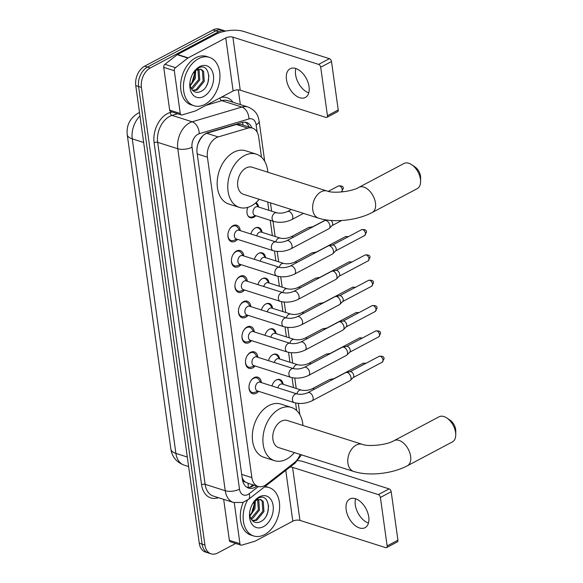 <?xml version="1.0" encoding="UTF-8"?>
<svg xmlns="http://www.w3.org/2000/svg" width="583" height="583" viewBox="0 0 583 583"><rect width="100%" height="100%" fill="white"/><g stroke="black" fill="none" stroke-linecap="round" stroke-linejoin="round"><path stroke-width="0.87" d="M271.962 385.968A8.126 5.56 -72.4 0 1 276.364 379.963A8.126 5.56 -72.4 0 1 279.84 379.533A8.126 5.56 -72.4 0 1 283.149 384.314M268.45 360.644A8.126 5.56 -72.4 0 1 272.851 354.632A8.126 5.56 -72.4 0 1 276.327 354.202A8.126 5.56 -72.4 0 1 279.629 358.982M264.937 335.312A8.126 5.56 -72.4 0 1 269.331 329.3A8.126 5.56 -72.4 0 1 272.808 328.87A8.126 5.56 -72.4 0 1 276.116 333.651M261.417 309.981A8.126 5.56 -72.4 0 1 265.819 303.976A8.126 5.56 -72.4 0 1 269.295 303.546A8.126 5.56 -72.4 0 1 272.604 308.327M257.905 284.657A8.126 5.56 -72.4 0 1 262.306 278.645A8.126 5.56 -72.4 0 1 265.782 278.215A8.126 5.56 -72.4 0 1 269.084 282.995M254.392 259.326A8.126 5.56 -72.4 0 1 258.786 253.314A8.126 5.56 -72.4 0 1 262.263 252.884A8.126 5.56 -72.4 0 1 265.571 257.664M250.872 233.994A8.126 5.56 -72.4 0 1 255.274 227.989A8.126 5.56 -72.4 0 1 258.75 227.559A8.126 5.56 -72.4 0 1 262.059 232.34M256.054 202.6A8.126 5.56 -72.4 0 1 258.546 207.009M255.777 215.725A8.126 5.56 -72.4 0 1 253.787 217.291A8.126 5.56 -72.4 0 1 250.318 217.721A8.126 5.56 -72.4 0 1 247.811 207.366M258.59 391.31A8.643 5.917 -72.4 0 1 256.265 393.219A8.643 5.917 -72.4 0 1 252.57 393.671A8.643 5.917 -72.4 0 1 249.021 386.194A8.643 5.917 -72.4 0 1 254.108 377.653A8.643 5.917 -72.4 0 1 257.803 377.194A8.643 5.917 -72.4 0 1 261.359 382.601M255.077 365.986A8.643 5.917 -72.4 0 1 252.752 367.888A8.643 5.917 -72.4 0 1 249.058 368.347A8.643 5.917 -72.4 0 1 245.509 360.87A8.643 5.917 -72.4 0 1 250.595 352.321A8.643 5.917 -72.4 0 1 254.29 351.87A8.643 5.917 -72.4 0 1 257.846 357.27M251.564 340.654A8.643 5.917 -72.4 0 1 249.24 342.564A8.643 5.917 -72.4 0 1 245.538 343.015A8.643 5.917 -72.4 0 1 241.996 335.538A8.643 5.917 -72.4 0 1 247.075 326.997A8.643 5.917 -72.4 0 1 250.777 326.538A8.643 5.917 -72.4 0 1 254.326 331.946M248.045 315.323A8.643 5.917 -72.4 0 1 245.727 317.232A8.643 5.917 -72.4 0 1 242.025 317.684A8.643 5.917 -72.4 0 1 238.476 310.207A8.643 5.917 -72.4 0 1 243.563 301.666A8.643 5.917 -72.4 0 1 247.265 301.214A8.643 5.917 -72.4 0 1 250.814 306.614M244.532 289.999A8.643 5.917 -72.4 0 1 242.207 291.901A8.643 5.917 -72.4 0 1 238.513 292.36A8.643 5.917 -72.4 0 1 234.964 284.883A8.643 5.917 -72.4 0 1 240.05 276.342A8.643 5.917 -72.4 0 1 243.745 275.883A8.643 5.917 -72.4 0 1 247.301 281.283M241.019 264.667A8.643 5.917 -72.4 0 1 238.695 266.577A8.643 5.917 -72.4 0 1 235 267.029A8.643 5.917 -72.4 0 1 231.451 259.552A8.643 5.917 -72.4 0 1 236.538 251.011A8.643 5.917 -72.4 0 1 240.232 250.552A8.643 5.917 -72.4 0 1 243.789 255.959M237.5 239.343A8.643 5.917 -72.4 0 1 235.182 241.245A8.643 5.917 -72.4 0 1 231.48 241.705A8.643 5.917 -72.4 0 1 227.938 234.228A8.643 5.917 -72.4 0 1 233.018 225.679A8.643 5.917 -72.4 0 1 236.72 225.227A8.643 5.917 -72.4 0 1 240.269 230.628M261.483 157.221L258.663 136.925A15.238 10.428 107.6 0 0 252.49 128.122L241.391 124.594L236.406 124.5L206.732 133.296L204.188 134.571M252.49 128.122A15.238 10.428 107.6 0 0 247.87 128.143L218.202 136.939A15.238 10.428 107.6 0 0 216.3 137.726A15.238 10.428 107.6 0 0 207.41 157.155L251.878 477.637A15.238 10.428 107.6 0 0 258.058 486.441A15.238 10.428 107.6 0 0 266.416 484.437L294.306 462.734A15.238 10.428 107.6 0 0 300.128 454.434M245.509 482.105A15.238 10.428 -72.4 0 1 242.696 478.818L242.732 479.058A5.079 3.476 107.6 0 0 245.509 482.105L248.03 483.22M203.03 135.562L200.297 139.228L198.439 142.871A5.079 3.476 107.6 0 0 198.205 143.156M197.52 145.422A15.238 10.428 -72.4 0 1 198.439 142.871M242.134 477.594L242.696 478.818M296.63 410.505L295.588 403.006M293.446 387.586L292.076 377.675M289.933 362.254L288.556 352.351M286.421 336.93L285.043 327.019M282.901 311.599L281.531 301.688M279.388 286.268L278.011 276.364M275.876 260.944L274.498 251.033M272.356 235.612L270.235 220.316M268.843 210.281L267.699 202.01M235.685 543.465L217.612 553.048A15.238 10.428 -72.4 0 1 211.097 553.85L208.269 552.954A15.238 10.428 -72.4 0 1 202.097 544.15L138.586 86.495A15.238 10.428 -72.4 0 1 147.477 67.06L215.827 30.848A15.238 10.428 -72.4 0 1 222.342 30.046A15.238 10.428 -72.4 0 0 215.827 30.848L147.477 67.06A15.238 10.428 -72.4 0 0 138.586 86.495L202.097 544.15A15.238 10.428 -72.4 0 0 208.269 552.954L205.449 552.057A15.238 10.428 -72.4 0 1 199.269 543.254L135.766 85.599A15.238 10.428 -72.4 0 1 144.657 66.163L213.006 29.952A15.238 10.428 -72.4 0 1 219.521 29.15L225.162 30.943A15.238 10.428 -72.4 0 1 225.57 31.088M251.922 127.939A15.238 10.428 107.6 0 0 246.602 122.503A15.238 10.428 107.6 0 0 241.989 122.525L207.869 132.64A15.238 10.428 107.6 0 0 205.967 133.427A15.238 10.428 107.6 0 0 197.076 152.855L242.368 479.292A15.238 10.428 107.6 0 0 248.547 488.095A15.238 10.428 107.6 0 0 256.914 486.091L254.086 485.194A15.238 10.428 -72.4 0 1 247.185 487.497M211.097 553.85A15.238 10.428 -72.4 0 1 204.917 545.047L141.414 87.392A15.238 10.428 -72.4 0 1 150.297 67.956L218.647 31.752A15.238 10.428 -72.4 0 1 225.162 30.943M238.301 89.884L240.342 104.583M245.144 122.197A15.238 10.428 -72.4 0 1 249.094 127.043M204.859 104.408A25.39 17.381 -72.4 0 1 194.001 105.749A25.39 17.381 -72.4 0 1 183.579 83.784A25.39 17.381 -72.4 0 1 198.519 58.686A25.39 17.381 -72.4 0 1 209.377 57.345A25.39 17.381 -72.4 0 1 219.798 79.31A25.39 17.381 -72.4 0 1 204.859 104.408M194.001 105.749L191.173 104.853A25.39 17.381 -72.4 0 1 180.759 82.888A25.39 17.381 -72.4 0 1 195.691 57.79A25.39 17.381 -72.4 0 1 206.557 56.449L209.377 57.345M199.619 66.644A16.557 11.332 -72.4 0 1 213.414 75.331A16.557 11.332 -72.4 0 1 203.759 96.45A16.557 11.332 -72.4 0 1 189.825 83.748A16.557 11.332 -72.4 0 1 193.272 72.897A16.557 11.332 -72.4 0 1 199.619 66.644M189.905 82.764A11.478 7.856 -72.4 0 0 190.597 87.049C192.587 91.742 195.822 93.302 200.297 91.72C213.342 86.437 209.938 61.12 198.38 68.116L193.104 73.174M192.638 90.409L196.056 89.636L203.124 80.971L202.439 70.878L200.45 69.151M192.951 90.708L197.178 89.986L204.247 81.328L203.562 71.235L201.018 69.29L196.551 70.033L194.707 71.527A11.478 7.856 -72.4 0 0 192.769 73.749M191.173 88.383L198.65 79.55L197.914 69.392M191.53 89.01L192.696 88.565L199.765 79.907L199.08 69.814L198.584 69.202M192.011 82.589L192.485 81.766A11.478 7.856 -72.4 0 1 192.004 82.604A11.478 7.856 -72.4 0 1 190.08 85.067M192.485 81.766L194.168 78.129L194.788 71.439M190.247 85.89L195.283 78.479L195.655 70.66M194.467 73.735A16.557 11.332 -72.4 0 1 191.552 83.289M194.343 70.9L194.452 74.143L192.091 82.371M192.849 73.611L194.707 71.527M206.783 85.329L208.007 82.21L208.911 75.469M308.757 92.85A16.251 9.714 62.1 0 1 295.588 74.675A16.251 9.714 62.1 0 1 295.873 68.524M309.041 86.692A16.251 9.714 -117.9 0 0 301.506 72.103A16.251 9.714 -117.9 0 0 290.145 68.743A16.251 9.714 -117.9 0 0 286.457 79.514A16.251 9.714 -117.9 0 0 293.992 94.103A16.251 9.714 -117.9 0 0 305.361 97.463A16.251 9.714 -117.9 0 0 309.041 86.692M180.249 113.459A2.536 1.742 107.6 0 0 181.277 114.924L170.695 111.564A2.536 1.742 -72.4 0 1 169.66 110.092L180.249 113.459L174.317 70.711L163.728 67.344A2.536 1.742 -72.4 0 1 164.902 64.305L177.254 54.7A2.536 1.742 -72.4 0 1 177.567 54.496L215.178 34.572A20.318 8.475 172.1 0 1 243.679 31.431L329.417 58.672A2.536 1.516 62.1 0 1 331.501 61.514L320.708 67.234A2.536 1.516 -117.9 0 0 318.624 64.385L232.887 37.144A5.079 2.121 -7.9 0 0 225.767 37.931L188.149 57.863A2.536 1.742 107.6 0 0 187.843 58.06L175.49 67.672A2.536 1.742 107.6 0 0 174.317 70.711M169.66 110.092L163.728 67.344M181.277 114.924A2.536 1.742 107.6 0 0 182.049 114.924L195.188 111.025A2.536 1.742 107.6 0 0 195.509 110.894L233.12 90.97A5.079 2.121 -7.9 0 1 240.247 90.183L325.984 117.423A2.536 1.516 -117.9 0 0 326.859 117.38A2.536 1.516 -117.9 0 0 327.435 115.696L338.227 109.983L331.501 61.514M338.227 109.983A2.536 1.516 62.1 0 1 337.652 111.666L326.859 117.38M327.435 115.696L320.708 67.234M264.332 487.045A25.39 17.381 -72.4 0 1 269.076 487.57A25.39 17.381 -72.4 0 1 279.497 509.535A25.39 17.381 -72.4 0 1 264.558 534.626A25.39 17.381 -72.4 0 1 253.7 535.966A25.39 17.381 -72.4 0 1 247.571 500.054M253.7 535.966L250.872 535.07A25.39 17.381 -72.4 0 1 243.235 502.284M259.318 496.862A16.557 11.332 -72.4 0 1 273.114 505.556A16.557 11.332 -72.4 0 1 263.458 526.675A16.557 11.332 -72.4 0 1 249.517 513.966A16.557 11.332 -72.4 0 1 252.964 503.122A16.557 11.332 -72.4 0 1 259.318 496.862M249.604 512.982A11.478 7.856 -72.4 0 0 250.296 517.274C252.286 521.967 255.522 523.527 259.996 521.945C273.041 516.655 269.637 491.338 258.08 498.341L252.796 503.399M252.337 520.634L255.755 519.854L262.824 511.196L262.139 501.103L260.149 499.376M252.65 520.932L256.877 520.211L263.946 511.553L263.261 501.46L260.718 499.514L256.25 500.258L254.407 501.744A11.478 7.856 -72.4 0 0 252.468 503.974M250.872 518.608L258.342 509.775L257.613 499.616M251.229 519.234L252.395 518.79L259.464 510.132L258.779 500.032L258.284 499.427M251.71 512.807L252.184 511.983A11.478 7.856 -72.4 0 1 251.696 512.829A11.478 7.856 -72.4 0 1 249.779 515.292M252.184 511.983L253.86 508.347L254.487 501.664M249.947 516.115L254.982 508.704L255.354 500.884M254.166 503.96A16.557 11.332 -72.4 0 1 251.251 513.506M254.035 501.125L254.144 504.361L251.79 512.595M252.541 503.836L254.407 501.744M265.185 486.382A25.39 17.381 -72.4 0 1 266.256 486.674L269.076 487.57M266.482 515.547L267.706 512.435L268.603 505.694M411.736 164.741L414.914 166.884A9.139 5.466 62.1 0 1 420.518 176.19A9.139 5.466 62.1 0 1 420.62 177.64L420.605 181.481A14.218 8.505 -117.9 0 0 420.445 179.214A14.218 8.505 -117.9 0 0 411.736 164.741A14.218 8.505 -117.9 0 0 403.91 163.51L358.946 187.332A14.218 8.505 62.1 0 1 368.893 190.277A14.218 8.505 62.1 0 1 375.481 203.037A14.218 8.505 62.1 0 1 372.26 212.467L417.224 188.644A14.218 8.505 -117.9 0 0 420.605 181.481M358.946 187.332C351.877 191.763 332.995 193.585 327.15 191.056L252.14 167.226A14.218 9.736 107.6 0 0 246.062 167.977A14.218 9.736 107.6 0 0 237.696 182.027A14.218 9.736 107.6 0 0 243.534 194.328L318.544 218.159C333.935 223.114 357.248 220.447 372.26 212.467M259.216 199.313A27.933 19.122 -72.4 0 1 251.324 205.923A27.933 19.122 -72.4 0 1 239.38 207.395A27.933 19.122 -72.4 0 1 227.917 183.237A27.933 19.122 -72.4 0 1 244.35 155.632A27.933 19.122 -72.4 0 1 256.294 154.152A27.933 19.122 -72.4 0 1 267.83 172.204M239.38 207.395L228.791 204.035A27.933 19.122 -72.4 0 1 217.328 179.87A27.933 19.122 -72.4 0 1 233.761 152.265A27.933 19.122 -72.4 0 1 245.713 150.793L256.294 154.152M446.884 418.026L450.061 420.168A9.139 5.466 62.1 0 1 455.666 429.474A9.139 5.466 62.1 0 1 455.768 430.932L455.753 434.765A14.218 8.505 -117.9 0 0 455.593 432.506A14.218 8.505 -117.9 0 0 446.884 418.026A14.218 8.505 -117.9 0 0 439.057 416.801L394.093 440.624A14.218 8.505 62.1 0 1 404.041 443.561A14.218 8.505 62.1 0 1 410.629 456.329A14.218 8.505 62.1 0 1 407.408 465.751L452.372 441.929A14.218 8.505 -117.9 0 0 455.753 434.765M394.093 440.624C387.017 445.048 368.135 446.877 362.298 444.341L287.288 420.511A14.218 9.736 107.6 0 0 281.203 421.261A14.218 9.736 107.6 0 0 272.844 435.312A14.218 9.736 107.6 0 0 278.674 447.613L353.692 471.45C369.083 476.398 392.395 473.739 407.408 465.751M294.364 452.597A27.933 19.122 -72.4 0 1 286.472 459.207A27.933 19.122 -72.4 0 1 274.527 460.687A27.933 19.122 -72.4 0 1 263.064 436.521A27.933 19.122 -72.4 0 1 279.49 408.916A27.933 19.122 -72.4 0 1 291.442 407.444A27.933 19.122 -72.4 0 1 302.971 425.495M274.527 460.687L263.939 457.32A27.933 19.122 -72.4 0 1 252.475 433.162A27.933 19.122 -72.4 0 1 268.909 405.557A27.933 19.122 -72.4 0 1 280.853 404.077L291.442 407.444M239.759 230.467L237.762 227.567A7.615 5.218 107.6 0 0 235.7 225.978A7.615 5.218 107.6 0 0 232.442 226.379A7.615 5.218 107.6 0 0 229.491 229.308M227.938 234.198A7.615 5.218 107.6 0 0 231.087 240.502A7.615 5.218 107.6 0 0 233.688 240.393L236.989 239.176M237.055 230.467A4.569 3.126 107.6 0 0 234.366 234.985A4.569 3.126 107.6 0 0 236.246 238.943L273.223 250.69A4.569 3.126 107.6 0 1 271.408 248.3A4.569 3.126 107.6 0 1 274.032 242.215A4.569 3.126 107.6 0 1 275.992 241.974L239.015 230.227A4.569 3.126 107.6 0 0 237.055 230.467M290.997 248.803A4.569 2.733 62.1 0 0 292.061 246.026A4.569 2.733 62.1 0 0 292.032 245.771A4.569 2.733 62.1 0 0 289.911 241.668A4.569 2.733 62.1 0 0 286.719 240.728L324.629 220.636A4.569 2.733 62.1 0 1 325.117 220.469A4.569 2.733 62.1 0 1 326.203 220.563A4.569 2.733 62.1 0 1 329.949 225.687A4.569 2.733 62.1 0 1 329.322 228.405A4.569 2.733 62.1 0 1 328.914 228.711L290.997 248.803C285.145 251.564 279.221 252.191 273.223 250.69M331.049 220.461A3.301 1.975 62.1 0 1 332.66 223.5A3.301 1.975 62.1 0 1 332.215 225.461L329.322 228.405M243.271 255.791L241.282 252.898A7.615 5.218 107.6 0 0 239.219 251.309A7.615 5.218 107.6 0 0 235.955 251.71A7.615 5.218 107.6 0 0 233.003 254.64M231.451 259.522A7.615 5.218 107.6 0 0 234.599 265.826A7.615 5.218 107.6 0 0 237.208 265.717L240.502 264.507M240.575 255.799A4.569 3.126 107.6 0 0 237.886 260.317A4.569 3.126 107.6 0 0 239.759 264.267L276.736 276.021A4.569 3.126 107.6 0 1 274.921 273.631A4.569 3.126 107.6 0 1 277.552 267.546A4.569 3.126 107.6 0 1 279.505 267.305L242.528 255.558A4.569 3.126 107.6 0 0 240.575 255.799M294.51 274.134A4.569 2.733 62.1 0 0 295.574 271.357A4.569 2.733 62.1 0 0 295.545 271.102A4.569 2.733 62.1 0 0 293.431 266.999A4.569 2.733 62.1 0 0 290.232 266.052L328.149 245.968A4.569 2.733 62.1 0 1 328.637 245.8A4.569 2.733 62.1 0 1 329.716 245.888A4.569 2.733 62.1 0 1 333.461 251.011A4.569 2.733 62.1 0 1 332.842 253.736A4.569 2.733 62.1 0 1 332.427 254.042L294.51 274.134C288.658 276.889 282.733 277.523 276.736 276.021M328.637 245.8L332.689 245.057A3.301 1.975 62.1 0 1 333.469 245.13A3.301 1.975 62.1 0 1 336.18 248.824A3.301 1.975 62.1 0 1 335.728 250.792L332.842 253.736M246.784 281.123L244.794 278.229A7.615 5.218 107.6 0 0 242.732 276.634A7.615 5.218 107.6 0 0 239.475 277.042A7.615 5.218 107.6 0 0 236.523 279.964M234.971 284.854A7.615 5.218 107.6 0 0 238.119 291.157A7.615 5.218 107.6 0 0 240.721 291.048L244.015 289.831M244.088 281.13A4.569 3.126 107.6 0 0 241.398 285.641A4.569 3.126 107.6 0 0 243.271 289.598L280.248 301.345A4.569 3.126 107.6 0 1 278.441 298.962A4.569 3.126 107.6 0 1 281.064 292.877A4.569 3.126 107.6 0 1 283.017 292.637L246.041 280.882A4.569 3.126 107.6 0 0 244.088 281.13M298.022 299.458A4.569 2.733 62.1 0 0 299.094 296.689A4.569 2.733 62.1 0 0 299.064 296.426A4.569 2.733 62.1 0 0 296.944 292.331A4.569 2.733 62.1 0 0 293.745 291.383L331.661 271.292A4.569 2.733 62.1 0 1 332.15 271.124A4.569 2.733 62.1 0 1 333.228 271.219A4.569 2.733 62.1 0 1 336.974 276.342A4.569 2.733 62.1 0 1 336.355 279.06A4.569 2.733 62.1 0 1 335.939 279.374L298.022 299.458C292.17 302.22 286.246 302.847 280.248 301.345M332.15 271.124L336.209 270.388A3.301 1.975 62.1 0 1 336.989 270.454A3.301 1.975 62.1 0 1 339.692 274.156A3.301 1.975 62.1 0 1 339.24 276.123L336.355 279.06M250.296 306.454L248.307 303.554A7.615 5.218 107.6 0 0 246.245 301.965A7.615 5.218 107.6 0 0 242.987 302.366A7.615 5.218 107.6 0 0 240.036 305.295M238.483 310.178A7.615 5.218 107.6 0 0 241.632 316.489A7.615 5.218 107.6 0 0 244.233 316.38L247.535 315.163M247.6 306.454A4.569 3.126 107.6 0 0 244.911 310.972A4.569 3.126 107.6 0 0 246.791 314.929L283.768 326.677A4.569 3.126 107.6 0 1 281.953 324.286A4.569 3.126 107.6 0 1 284.577 318.201A4.569 3.126 107.6 0 1 286.53 317.961L249.553 306.213A4.569 3.126 107.6 0 0 247.6 306.454M301.542 324.789A4.569 2.733 62.1 0 0 302.606 322.013A4.569 2.733 62.1 0 0 302.577 321.758A4.569 2.733 62.1 0 0 300.456 317.655A4.569 2.733 62.1 0 0 297.257 316.707L335.174 296.623A4.569 2.733 62.1 0 1 335.662 296.456A4.569 2.733 62.1 0 1 336.748 296.55A4.569 2.733 62.1 0 1 340.494 301.673A4.569 2.733 62.1 0 1 339.867 304.392A4.569 2.733 62.1 0 1 339.459 304.698L301.542 324.789C295.69 327.551 289.766 328.178 283.768 326.677M335.662 296.456L339.721 295.719A3.301 1.975 62.1 0 1 340.501 295.785A3.301 1.975 62.1 0 1 343.205 299.487A3.301 1.975 62.1 0 1 342.753 301.447L339.867 304.392M253.816 331.778L251.827 328.885A7.615 5.218 107.6 0 0 249.757 327.296A7.615 5.218 107.6 0 0 246.5 327.697A7.615 5.218 107.6 0 0 243.548 330.627M241.996 335.509A7.615 5.218 107.6 0 0 245.144 341.813A7.615 5.218 107.6 0 0 247.753 341.704L251.047 340.494M251.113 331.785A4.569 3.126 107.6 0 0 248.424 336.304A4.569 3.126 107.6 0 0 250.304 340.253L287.281 352.001A4.569 3.126 107.6 0 1 285.466 349.618A4.569 3.126 107.6 0 1 288.089 343.533A4.569 3.126 107.6 0 1 290.05 343.292L253.073 331.545A4.569 3.126 107.6 0 0 251.113 331.785M305.055 350.121A4.569 2.733 62.1 0 0 306.119 347.344A4.569 2.733 62.1 0 0 306.09 347.089A4.569 2.733 62.1 0 0 303.969 342.986A4.569 2.733 62.1 0 0 300.777 342.039L338.694 321.954A4.569 2.733 62.1 0 1 339.175 321.787A4.569 2.733 62.1 0 1 340.261 321.874A4.569 2.733 62.1 0 1 344.006 326.997A4.569 2.733 62.1 0 1 343.38 329.723A4.569 2.733 62.1 0 1 342.972 330.029L305.055 350.121C299.203 352.875 293.278 353.509 287.281 352.001M339.175 321.787L343.234 321.044A3.301 1.975 62.1 0 1 344.014 321.109A3.301 1.975 62.1 0 1 346.725 324.811A3.301 1.975 62.1 0 1 346.273 326.779L343.38 329.723M257.329 357.109L255.339 354.216A7.615 5.218 107.6 0 0 253.277 352.62A7.615 5.218 107.6 0 0 250.02 353.021A7.615 5.218 107.6 0 0 247.061 355.951M245.509 360.841A7.615 5.218 107.6 0 0 248.664 367.144A7.615 5.218 107.6 0 0 251.266 367.035L254.56 365.818M254.633 357.117A4.569 3.126 107.6 0 0 251.943 361.628A4.569 3.126 107.6 0 0 253.816 365.585L290.793 377.332A4.569 3.126 107.6 0 1 288.986 374.949A4.569 3.126 107.6 0 1 291.609 368.864A4.569 3.126 107.6 0 1 293.562 368.624L256.586 356.869A4.569 3.126 107.6 0 0 254.633 357.117M308.567 375.445A4.569 2.733 62.1 0 0 309.631 372.675A4.569 2.733 62.1 0 0 309.602 372.413A4.569 2.733 62.1 0 0 307.489 368.31A4.569 2.733 62.1 0 0 304.29 367.37L342.206 347.279A4.569 2.733 62.1 0 1 342.695 347.111A4.569 2.733 62.1 0 1 343.773 347.206A4.569 2.733 62.1 0 1 347.519 352.329A4.569 2.733 62.1 0 1 346.9 355.047A4.569 2.733 62.1 0 1 346.484 355.36L308.567 375.445C302.715 378.207 296.791 378.833 290.793 377.332M342.695 347.111L346.747 346.375A3.301 1.975 62.1 0 1 347.526 346.44A3.301 1.975 62.1 0 1 350.237 350.143A3.301 1.975 62.1 0 1 349.785 352.11L346.9 355.047M260.841 382.433L258.852 379.54A7.615 5.218 107.6 0 0 256.79 377.952A7.615 5.218 107.6 0 0 253.532 378.352A7.615 5.218 107.6 0 0 250.581 381.282M249.028 386.165A7.615 5.218 107.6 0 0 252.177 392.468A7.615 5.218 107.6 0 0 254.778 392.366L258.072 391.149M258.145 382.441A4.569 3.126 107.6 0 0 255.456 386.959A4.569 3.126 107.6 0 0 257.329 390.916L294.306 402.664A4.569 3.126 107.6 0 1 292.498 400.273A4.569 3.126 107.6 0 1 295.122 394.188A4.569 3.126 107.6 0 1 297.075 393.948L260.098 382.2A4.569 3.126 107.6 0 0 258.145 382.441M312.087 400.776A4.569 2.733 62.1 0 0 313.151 398A4.569 2.733 62.1 0 0 313.122 397.744A4.569 2.733 62.1 0 0 311.001 393.642A4.569 2.733 62.1 0 0 307.802 392.694L345.719 372.61A4.569 2.733 62.1 0 1 346.207 372.442A4.569 2.733 62.1 0 1 347.286 372.53A4.569 2.733 62.1 0 1 351.032 377.66A4.569 2.733 62.1 0 1 350.412 380.378A4.569 2.733 62.1 0 1 349.997 380.684L312.087 400.776C306.235 403.538 300.311 404.165 294.306 402.664M346.207 372.442L350.266 371.706A3.301 1.975 62.1 0 1 351.046 371.772A3.301 1.975 62.1 0 1 353.75 375.474A3.301 1.975 62.1 0 1 353.298 377.434L350.412 380.378M247.913 215.703A7.615 5.218 107.6 0 0 249.764 217.007A7.615 5.218 107.6 0 0 252.366 216.898L255.66 215.688M276.743 212.795L257.686 206.739A4.569 3.126 107.6 0 0 255.733 206.98A4.569 3.126 107.6 0 0 253.044 211.498A4.569 3.126 107.6 0 0 254.917 215.448L273.974 221.504A4.569 3.126 107.6 0 1 272.159 219.121A4.569 3.126 107.6 0 1 274.782 213.035A4.569 3.126 107.6 0 1 276.743 212.795C280.117 213.546 283.695 213.13 287.47 211.542A4.569 2.733 62.1 0 1 290.662 212.489A4.569 2.733 62.1 0 1 292.783 216.584A4.569 2.733 62.1 0 1 292.812 216.847A4.569 2.733 62.1 0 1 291.748 219.616L303.51 213.385M258.429 206.972L256.44 204.079A7.615 5.218 107.6 0 0 255.5 203.081M293.387 237.194A4.569 2.733 62.1 0 0 290.983 236.866C287.208 238.454 283.637 238.87 280.255 238.119L261.206 232.07A4.569 3.126 107.6 0 0 259.246 232.311A4.569 3.126 107.6 0 0 256.724 235.86M290.983 236.866L308.465 227.603A4.569 2.733 62.1 0 1 308.954 227.436A4.569 2.733 62.1 0 1 310.032 227.53A4.569 2.733 62.1 0 1 310.87 227.931M308.954 227.436L313.013 226.7A3.301 1.975 62.1 0 1 313.224 226.678M261.949 232.304L259.952 229.411A7.615 5.218 107.6 0 0 257.89 227.815A7.615 5.218 107.6 0 0 255.624 227.815M296.9 262.518A4.569 2.733 62.1 0 0 294.495 262.197C290.728 263.786 287.149 264.201 283.768 263.45L264.718 257.394A4.569 3.126 107.6 0 0 262.765 257.635A4.569 3.126 107.6 0 0 260.244 261.184M294.495 262.197L311.978 252.935A4.569 2.733 62.1 0 1 312.466 252.767A4.569 2.733 62.1 0 1 313.552 252.862A4.569 2.733 62.1 0 1 314.383 253.255M312.466 252.767L316.525 252.031A3.301 1.975 62.1 0 1 316.744 252.009M265.462 257.635L263.472 254.735A7.615 5.218 107.6 0 0 261.403 253.146A7.615 5.218 107.6 0 0 259.144 253.146M300.42 287.849A4.569 2.733 62.1 0 0 298.015 287.528C294.24 289.11 290.662 289.532 287.288 288.782L268.231 282.726A4.569 3.126 107.6 0 0 266.278 282.966A4.569 3.126 107.6 0 0 263.756 286.515M298.015 287.528L315.498 278.266A4.569 2.733 62.1 0 1 315.986 278.098A4.569 2.733 62.1 0 1 317.065 278.186A4.569 2.733 62.1 0 1 317.903 278.587M315.986 278.098L320.038 277.355A3.301 1.975 62.1 0 1 320.256 277.34M268.974 282.959L266.985 280.066A7.615 5.218 107.6 0 0 264.922 278.477A7.615 5.218 107.6 0 0 262.656 278.47M303.932 313.173A4.569 2.733 62.1 0 0 301.528 312.852C297.753 314.441 294.175 314.856 290.8 314.106L271.744 308.05A4.569 3.126 107.6 0 0 269.791 308.298A4.569 3.126 107.6 0 0 267.269 311.839M301.528 312.852L319.01 303.59A4.569 2.733 62.1 0 1 319.499 303.422A4.569 2.733 62.1 0 1 320.577 303.517A4.569 2.733 62.1 0 1 321.415 303.911M319.499 303.422L323.55 302.686A3.301 1.975 62.1 0 1 323.769 302.664M272.487 308.29L270.497 305.397A7.615 5.218 107.6 0 0 268.435 303.801A7.615 5.218 107.6 0 0 266.169 303.801M307.445 338.504A4.569 2.733 62.1 0 0 305.04 338.184C301.265 339.772 297.694 340.188 294.313 339.437L275.263 333.381A4.569 3.126 107.6 0 0 273.303 333.622A4.569 3.126 107.6 0 0 270.789 337.171M305.04 338.184L322.523 328.921A4.569 2.733 62.1 0 1 323.011 328.754A4.569 2.733 62.1 0 1 324.09 328.848A4.569 2.733 62.1 0 1 324.928 329.242M323.011 328.754L327.07 328.018A3.301 1.975 62.1 0 1 327.282 327.996M276.007 333.622L274.01 330.721A7.615 5.218 107.6 0 0 271.948 329.133A7.615 5.218 107.6 0 0 269.681 329.133M310.958 363.836A4.569 2.733 62.1 0 0 308.553 363.515C304.785 365.096 301.207 365.519 297.826 364.761L278.776 358.713A4.569 3.126 107.6 0 0 276.823 358.953A4.569 3.126 107.6 0 0 274.301 362.502M308.553 363.515L326.035 354.253A4.569 2.733 62.1 0 1 326.524 354.085A4.569 2.733 62.1 0 1 327.61 354.173A4.569 2.733 62.1 0 1 328.44 354.573M326.524 354.085L330.583 353.342A3.301 1.975 62.1 0 1 330.801 353.32M279.519 358.946L277.53 356.053A7.615 5.218 107.6 0 0 275.468 354.464A7.615 5.218 107.6 0 0 273.201 354.457M314.477 389.16A4.569 2.733 62.1 0 0 312.073 388.839C308.298 390.428 304.72 390.843 301.345 390.093L282.289 384.037A4.569 3.126 107.6 0 0 280.336 384.284A4.569 3.126 107.6 0 0 277.814 387.826M312.073 388.839L329.555 379.577A4.569 2.733 62.1 0 1 330.044 379.409A4.569 2.733 62.1 0 1 331.122 379.504A4.569 2.733 62.1 0 1 331.96 379.897M330.044 379.409L334.095 378.673A3.301 1.975 62.1 0 1 334.314 378.651M283.032 384.277L281.042 381.384A7.615 5.218 107.6 0 0 278.98 379.788A7.615 5.218 107.6 0 0 276.714 379.788M368.456 523.068A16.251 9.714 62.1 0 1 355.287 504.9A16.251 9.714 62.1 0 1 355.572 498.742M368.74 516.91A16.251 9.714 -117.9 0 0 361.205 502.327A16.251 9.714 -117.9 0 0 349.836 498.968A16.251 9.714 -117.9 0 0 346.156 509.739A16.251 9.714 -117.9 0 0 353.692 524.321A16.251 9.714 -117.9 0 0 365.053 527.688A16.251 9.714 -117.9 0 0 368.74 516.91M239.948 543.684A2.536 1.742 107.6 0 0 240.976 545.149L230.394 541.782A2.536 1.742 -72.4 0 1 229.359 540.317L239.948 543.684L234.257 502.692M229.359 540.317L223.675 499.354M297.782 460.585A20.318 8.475 172.1 0 1 303.379 461.649L389.116 488.897A2.536 1.516 62.1 0 1 391.2 491.739L380.408 497.459A2.536 1.516 -117.9 0 0 378.323 494.61L292.586 467.369A5.079 2.121 -7.9 0 0 290.006 467.07M240.976 545.149A2.536 1.742 107.6 0 0 241.748 545.141L254.888 541.25A2.536 1.742 107.6 0 0 255.208 541.119L292.819 521.187A5.079 2.121 -7.9 0 1 299.946 520.4L385.684 547.648A2.536 1.516 -117.9 0 0 386.558 547.605A2.536 1.516 -117.9 0 0 387.134 545.921L397.919 540.201L391.2 491.739M397.919 540.201A2.536 1.516 62.1 0 1 397.351 541.884L386.558 547.605M387.134 545.921L380.408 497.459M206.732 133.296L218.202 136.939M247.928 487.534A15.238 7.871 -127.9 0 0 248.037 483.256M243.133 125.148A15.238 10.071 -106.5 0 0 242.484 122.394M242.732 479.058A15.238 6.355 172.1 0 1 242.368 479.248M197.222 153.919L207.41 157.155M236.406 124.5L247.87 128.143M241.69 474.402L251.878 477.637M139.986 115.995A20.318 13.905 107.6 0 0 132.254 138.856L175.898 453.406A20.318 13.905 107.6 0 0 184.141 465.147C176.569 462.268 172.153 456.948 170.885 449.18A17.774 7.411 -7.9 0 0 175.898 453.406L187.303 457.028M143.658 142.478L132.254 138.856A17.774 7.411 172.1 0 1 127.232 134.629C126.314 125.381 129.907 118.254 138.003 113.24L139.505 112.526M199.269 543.254L204.917 545.047M135.766 85.599L141.414 87.392M144.657 66.163L150.297 67.956M213.006 29.952L218.647 31.752M257.154 132.173L256.134 124.82A10.159 6.952 107.6 0 0 248.934 118.961L199.233 133.704A10.159 6.952 107.6 0 0 197.965 134.221A10.159 6.952 107.6 0 0 192.04 147.178L239.489 489.159A10.159 6.952 107.6 0 0 247.957 494.493A10.159 6.952 107.6 0 0 249.189 493.692L258.386 486.535M239.489 489.159A10.159 4.234 -7.9 0 1 225.242 490.733L177.786 148.745A20.318 13.905 -72.4 0 1 189.635 122.838A20.318 13.905 -72.4 0 1 192.179 121.789L172.065 115.398A20.318 13.905 107.6 0 0 169.529 116.447A20.318 13.905 107.6 0 0 157.68 142.361L205.129 484.342A20.318 13.905 107.6 0 0 213.371 496.082L233.477 502.466A20.318 13.905 -72.4 0 1 225.242 490.733L205.129 484.342A2.536 1.057 172.1 0 0 201.565 484.735L154.116 142.748A2.536 1.057 172.1 0 1 157.68 142.361L177.786 148.745A10.159 4.234 -7.9 0 0 192.04 147.178M233.477 502.466L242.71 502.459L248.365 499.471A10.159 5.247 -127.9 0 0 249.189 493.692M154.116 142.748A22.854 15.646 -72.4 0 1 167.445 113.598A22.854 15.646 -72.4 0 1 170.302 112.424L171.905 111.951M220.862 97.463A22.854 15.646 -72.4 0 1 232.989 102.251M218.436 497.685A22.854 15.646 -72.4 0 1 201.565 484.735M199.233 133.704A10.159 6.719 -106.5 0 0 192.179 121.789L241.879 107.053L221.766 100.662L205.981 105.348M248.934 118.961A10.159 6.719 -106.5 0 0 241.879 107.053A20.318 13.905 -72.4 0 1 248.03 107.032L227.917 100.64A20.318 13.905 107.6 0 0 221.766 100.662A2.536 1.676 73.5 0 1 220.01 97.915M177.604 113.758L172.065 115.398A2.536 1.676 73.5 0 1 170.302 112.424M248.365 499.471L295.071 463.128A10.159 5.247 -127.9 0 0 296.251 460.92M256.134 124.82A10.159 4.234 -7.9 0 0 259.136 121.184C258.32 116.607 256.972 110.843 248.03 107.032M240.247 90.183L232.887 37.144M233.12 90.97L225.767 37.931M177.567 54.496L188.149 57.863M318.624 64.385L329.417 58.672M187.843 58.06L177.254 54.7M164.902 64.305L175.49 67.672M327.15 191.056A14.218 9.736 107.6 0 0 321.073 191.807A14.218 9.736 107.6 0 0 312.772 209.946A14.218 9.736 107.6 0 0 318.544 218.159M362.298 444.341A14.218 9.736 107.6 0 0 356.22 445.091A14.218 9.736 107.6 0 0 347.92 463.23A14.218 9.736 107.6 0 0 353.692 471.45M364.71 235.503L366.437 232.129C366.692 230.125 365.082 229.308 361.62 229.666A3.301 1.975 62.1 0 1 363.93 230.351A3.301 1.975 62.1 0 1 365.461 233.317A3.301 1.975 62.1 0 1 364.71 235.503L335.597 250.93M366.437 232.129A3.301 1.377 172.1 0 1 365.461 233.317M368.223 260.827L369.95 257.46C370.205 255.456 368.602 254.633 365.133 254.997A3.301 1.975 62.1 0 1 367.443 255.682A3.301 1.975 62.1 0 1 368.973 258.641A3.301 1.975 62.1 0 1 368.223 260.827L339.109 276.255M369.95 257.46A3.301 1.377 172.1 0 1 368.973 258.641M371.743 286.158L373.463 282.791C373.718 280.78 372.114 279.964 368.653 280.328A3.301 1.975 62.1 0 1 370.956 281.006A3.301 1.975 62.1 0 1 372.486 283.972A3.301 1.975 62.1 0 1 371.743 286.158L342.622 301.586M373.463 282.791A3.301 1.377 172.1 0 1 372.486 283.972M375.255 311.49L376.982 308.115C377.23 306.111 375.627 305.288 372.165 305.652A3.301 1.975 62.1 0 1 374.475 306.337A3.301 1.975 62.1 0 1 376.006 309.296A3.301 1.975 62.1 0 1 375.255 311.49L346.134 326.917M376.982 308.115A3.301 1.377 172.1 0 1 376.006 309.296M378.768 336.814L380.495 333.447C380.75 331.443 379.139 330.619 375.678 330.984A3.301 1.975 62.1 0 1 377.988 331.669A3.301 1.975 62.1 0 1 379.518 334.627A3.301 1.975 62.1 0 1 378.768 336.814L349.654 352.241M380.495 333.447A3.301 1.377 172.1 0 1 379.518 334.627M382.288 362.145L384.008 358.771C384.263 356.767 382.659 355.951 379.19 356.308A3.301 1.975 62.1 0 1 381.501 356.993A3.301 1.975 62.1 0 1 383.031 359.959A3.301 1.975 62.1 0 1 382.288 362.145L353.167 377.573M384.008 358.771A3.301 1.377 172.1 0 1 383.031 359.959M341.514 191.814L343.241 188.44C343.496 186.436 341.886 185.62 338.424 185.977A3.301 1.975 62.1 0 1 340.734 186.662A3.301 1.975 62.1 0 1 342.265 189.628A3.301 1.975 62.1 0 1 341.514 191.814L341.121 192.026M343.241 188.44A3.301 1.377 172.1 0 1 342.265 189.628M280.255 238.119A4.569 3.126 107.6 0 0 278.302 238.36A4.569 3.126 107.6 0 0 275.781 241.909M348.503 236.618L345.457 236.64A3.301 1.975 62.1 0 1 347.541 237.128M283.768 263.45A4.569 3.126 107.6 0 0 281.815 263.691A4.569 3.126 107.6 0 0 279.293 267.24M352.023 261.942L348.969 261.964A3.301 1.975 62.1 0 1 351.061 262.452M287.288 288.782A4.569 3.126 107.6 0 0 285.327 289.022A4.569 3.126 107.6 0 0 282.813 292.571M355.535 287.273L352.482 287.295A3.301 1.975 62.1 0 1 354.573 287.783M290.8 314.106A4.569 3.126 107.6 0 0 288.847 314.346A4.569 3.126 107.6 0 0 286.326 317.895M359.048 312.605L355.994 312.626A3.301 1.975 62.1 0 1 358.086 313.115M294.313 339.437A4.569 3.126 107.6 0 0 292.36 339.678A4.569 3.126 107.6 0 0 289.838 343.227M362.56 337.929L359.514 337.951A3.301 1.975 62.1 0 1 361.598 338.439M297.826 364.761A4.569 3.126 107.6 0 0 295.873 365.009A4.569 3.126 107.6 0 0 293.351 368.551M366.08 363.26L363.027 363.282A3.301 1.975 62.1 0 1 365.118 363.77M301.345 390.093A4.569 3.126 107.6 0 0 299.385 390.333A4.569 3.126 107.6 0 0 296.871 393.882M299.946 520.4L292.586 467.369M292.819 521.187L285.765 470.364M378.323 494.61L389.116 488.897M249.764 487.33L252.978 484.823M247.403 483.052L258.058 486.441M170.885 449.18L127.232 134.629M184.141 465.147L188.63 466.568M295.071 463.128L301.506 454.871M299.851 414.63L298.299 403.407M296.222 388.467L294.779 378.083M292.71 363.136L291.267 352.751M289.197 337.812L287.754 327.42M285.677 312.481L284.242 302.096M282.165 287.149L280.722 276.765M278.652 261.825L277.209 251.433M275.132 236.494L273.012 221.197M271.62 211.163L270.476 202.891M264.704 161.338L259.136 121.184M231.087 240.502L229.126 239.875M327.303 220.075L325.117 220.469M341.711 220.498L332.077 225.599M235.7 225.978L233.739 225.359M286.719 240.728C282.944 242.309 279.366 242.732 275.992 241.974M234.599 265.826L232.646 265.207M239.219 251.309L237.259 250.683M290.232 266.052C286.457 267.641 282.879 268.056 279.505 267.305M361.62 229.666L332.499 245.093M238.119 291.157L236.159 290.531M242.732 276.634L240.772 276.014M293.745 291.383C289.97 292.972 286.399 293.387 283.017 292.637M365.133 254.997L336.019 270.425M241.632 316.489L239.671 315.862M246.245 301.965L244.284 301.345M297.257 316.707C293.489 318.296 289.911 318.712 286.53 317.961M368.653 280.328L339.532 295.749M245.144 341.813L243.184 341.193M249.757 327.296L247.797 326.669M300.777 342.039C297.002 343.627 293.424 344.043 290.05 343.292M372.165 305.652L343.044 321.08M248.664 367.144L246.704 366.518M253.277 352.62L251.317 352.001M304.29 367.37C300.515 368.952 296.944 369.374 293.562 368.624M375.678 330.984L346.564 346.411M252.177 392.468L250.216 391.849M256.79 377.952L254.829 377.325M307.802 392.694C304.034 394.283 300.456 394.698 297.075 393.948M379.19 356.308L350.077 371.735M249.764 217.007L248.62 216.65M291.748 219.616C285.896 222.378 279.971 223.005 273.974 221.504M287.47 211.542L291.303 209.508M338.424 185.977L328.258 191.362M257.89 227.815L256.753 227.457M325.81 219.857L312.823 226.736M261.403 253.146L260.266 252.782M345.457 236.64L316.336 252.067M264.922 278.477L263.778 278.113M348.969 261.964L319.848 277.391M268.435 303.801L267.298 303.444M352.482 287.295L323.368 302.723M271.948 329.133L270.811 328.768M355.994 312.626L326.881 328.047M275.468 354.464L274.323 354.1M359.514 337.951L330.393 353.378M278.98 379.788L277.843 379.431M363.027 363.282L333.906 378.71"/></g></svg>
